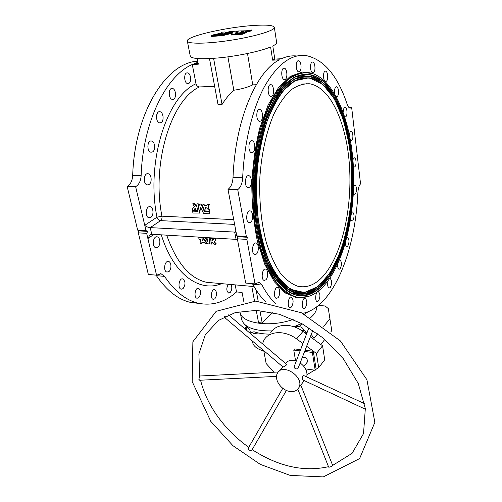 <?xml version="1.0" encoding="UTF-8"?>
<svg xmlns="http://www.w3.org/2000/svg" width="502" height="502" viewBox="0 0 502 502"><rect width="100%" height="100%" fill="white"/><g stroke="black" fill="none" stroke-linecap="round" stroke-linejoin="round"><path stroke-width="0.75" d="M316.775 306.879L316.775 306.879C316.812 309.552 315.639 312.294 313.248 315.105L310.65 317.691M301.639 323.52L293.877 326.733M272.015 330.918C253.246 331.113 243.018 326.865 241.33 318.174L240.364 313.223M138.314 232.853L146.659 233.355L156.549 275.184L148.335 274.456L138.314 232.853L138.878 230.882L137.655 230.104L146.007 230.594L135.628 186.688L127.144 186.443L137.655 230.104M237.346 238.833L246.871 239.404L255.041 283.9L245.691 283.072L237.346 238.833L237.289 236.687L236.793 235.902L246.331 236.461L247.379 237.283L246.871 239.404M202.193 204.019L203.862 204.069L204.584 205.462L206.749 205.544M207.113 204.358L209.271 204.414L208.117 208.826L209.284 209.102L209.485 210.846L209.052 211.104M193.157 203.668L194.876 203.768L196.439 206.272M197.524 203.825L198.798 204.17L197.173 210.608L195.429 210.413L195.824 208.267L194.87 208.512L194.13 210.489L192.567 210.42L192.266 208.587L192.843 208.499L194.368 206.611L192.73 203.806L194.443 203.906L196.301 206.749L197.06 203.975L199.137 203.887L197.625 210.369L197.186 210.595M195.353 208.299L194.18 210.463L194.594 210.282M200.781 207.583L199.451 213.086L192.912 213.043L192.617 211.141L197.669 211.336L199.482 204.119L200.969 204.119L204.402 211.58L209.497 211.649L209.817 213.475L209.39 213.752M193.025 210.959L197.732 211.135M199.934 203.931L201.478 204.038L204.822 211.386L209.497 211.649M256.277 84.731L252.744 84.869C247.649 87.354 241.343 89.143 233.813 90.234C229.64 93.899 225.718 98.63 222.053 104.435L218.025 104.541L209.497 58.627M214.649 86.344L199.457 86.934C197.725 86.802 196.577 85.735 196.018 83.734L192.279 64.507L198.328 64.181L197.255 58.577M188.564 47.345L190.202 55.735C190.791 58.903 201.051 59.556 220.98 57.699C239.642 55.709 260.971 51.06 270.597 46.987L272.642 60.177L274.807 59.085L281.509 58.721C286.711 56.331 291.85 55.427 296.92 56.011M228.366 189.066C231.108 186.863 232.658 183.029 233.016 177.551L242.673 177.752C242.315 183.261 240.784 187.127 238.08 189.342L228.002 189.323L236.793 235.902M233.016 177.551C235.099 120.499 256.202 71.378 279.363 59.813L272.642 60.177M274.807 59.085L272.793 45.989C275.171 44.791 276.464 43.73 276.684 42.802L274.393 27.692C274.217 25.238 266.775 24.529 252.048 25.583C225.825 27.415 187.635 36.113 187.277 40.718C186.229 44.013 205.456 44.082 229.282 40.499C253.09 36.96 273.828 30.911 274.393 27.692M276.564 41.986L276.684 42.802M198.158 63.265L194.701 63.453L197.97 62.304M222.053 104.435L213.595 58.37M233.813 90.234L227.921 56.858M252.744 84.869L247.511 53.513M203.222 237.659L199.049 237.459M206.937 243.727L207.282 243.344L206.931 243.765L202.896 238.099L198.679 237.816L199.137 239.36L200.311 239.623L200.129 243.357L201.76 243.432L201.898 242.372L204.32 242.529L205.293 243.69L206.931 243.765M202.093 243.024L202.174 242.391M213.927 241.807L215.916 239.975L215.358 238.394L213.726 238.362M214.68 241.129L215.201 240.439M215.91 244.305L216.237 243.821L214.185 241.65M211.919 243.658L212.095 242.033M213.325 239.962L212.302 240.031L212.384 238.212L212.013 238.601L210.351 238.532L209.823 243.872L211.587 244.066L211.951 243.614L211.593 244.047L211.8 241.838L214.166 244.229L215.91 244.348L213.758 241.995M210.777 238.111L210.388 238.506L210.777 238.111L212.384 238.212M207.665 240.646L205.462 237.515M209.485 243.501L210.087 237.873M198.441 237.088L203.028 237.446L207.615 243.79L209.102 243.934L209.522 243.457L209.165 243.89L209.761 237.885L214.869 238.086M265.552 301.827C260.977 297.303 256.704 291.43 252.738 284.214L252.418 283.668M168.885 271.576L167.034 272.078C162.968 271.475 164.505 260.362 168.49 261.486C171.527 261.881 171.822 269.549 168.885 271.576M183.029 288.656L181.222 289.19C177.394 288.6 178.988 277.807 182.734 278.899C185.621 281.321 185.721 284.578 183.029 288.656M198.792 297.705L197.066 298.251C193.483 297.692 195.046 287.232 198.547 288.28C201.233 290.595 201.315 293.739 198.792 297.705M214.862 298.79L213.256 299.317C209.899 298.809 211.367 288.688 214.643 289.667C217.159 291.894 217.234 294.938 214.862 298.79M230.983 284.496C232.275 287.357 231.993 290.049 230.136 292.566L228.667 293.068C226.302 290.959 226.214 288.022 228.404 284.264M157.722 247.241L155.89 247.693C151.617 247.109 152.984 235.727 157.189 236.837C160.439 237.226 160.841 245.265 157.722 247.241M235.168 284.872L236.542 291.932C224.934 302.21 212.29 305.994 198.591 303.29C186.186 300.491 174.834 291.518 164.53 276.376L156.392 275.654L156.015 275.134M164.53 276.376L161.092 273.778L156.549 275.184M307.983 311.849L304.4 314.252M293.206 319.379C269.668 328.026 239.956 323.119 240 311.497M236.542 291.932L242.077 292.453L243.846 301.689M256.133 289.955L258.191 301.187M259.917 310.562L262.201 323.012L272.285 312.445M251.791 286.372L254.52 301.087M256.24 310.349L258.517 322.598L262.201 323.012M188.683 83.432L187.773 83.583C183.883 83.451 183.569 72.232 187.484 72.884C190.854 72.953 191.896 82.272 188.683 83.432M173.485 99.227L172.443 99.396C168.314 99.208 168.132 87.718 172.28 88.446C175.8 88.565 176.836 97.946 173.485 99.227M160.966 122.639L159.749 122.852C155.425 122.576 155.488 110.911 159.812 111.726C163.432 111.902 164.405 121.214 160.966 122.639M152.457 151.955L151.058 152.219C146.609 151.855 146.986 140.108 151.422 141.024C155.062 141.269 155.915 150.374 152.457 151.955M148.937 184.579L147.35 184.905C142.869 184.441 143.61 172.726 148.059 173.73C151.635 174.043 152.338 182.835 148.937 184.579M150.788 217.379L149.05 217.768C144.626 217.234 145.718 205.638 150.085 206.717C153.524 207.075 154.07 215.502 150.788 217.379M141.137 175.637C140.792 180.789 139.092 184.391 136.036 186.443L127.552 186.204C130.639 184.165 132.352 180.582 132.691 175.462L141.137 175.637C142.875 122.024 166.068 75.72 192.279 64.507M136.036 186.443L135.628 186.688M236.084 232.156L150.205 227.619C147.927 227.393 146.107 226.622 144.758 225.316L156.969 217.197L161.945 216.18C151.334 163.188 171.32 99.622 199.457 86.934M242.673 177.752C244.236 142.154 252.638 108.275 264.755 86.074C277.65 64.005 291.392 53.827 305.994 55.546C323.916 59.405 337.651 75.689 347.215 104.391C348.012 106.681 348.99 107.943 350.164 108.162L351.682 107.654L360.555 183.864C359.055 185.476 358.171 188.35 357.901 192.486C355.529 250.843 333.228 307.431 302.687 313.38M199.319 303.446L190.823 302.474C178.285 299.669 166.808 290.733 156.392 275.654M294.511 80.835L287.721 85.823C271.877 100.18 258.982 135.728 256.673 175.989C254.363 216.243 262.935 255.92 276.803 275.987L290.156 289.234L304.337 292.522L318.023 286.56L330.172 272.712L340.042 252.65C345.351 236.806 349.053 219.543 351.143 200.85C352.266 181.862 351.645 163.219 349.292 144.934L343.399 119.765L334.42 98.913L322.755 84.298L309.1 77.772L294.511 80.835M294.297 79.366L283.969 87.888C277.361 96.158 271.488 106.895 266.355 120.091C261.812 134.486 258.536 150.224 256.516 167.31C255.323 184.723 255.562 201.835 257.225 218.659C259.678 234.817 263.293 249.193 268.068 261.793C273.364 273.038 279.281 281.71 285.82 287.815L295.923 293.231C302.8 294.367 309.489 293.086 316.003 289.378C335.876 275.592 349.668 236.235 352.109 194.337C354.481 152.42 345.458 108.677 327.586 87.637C317.584 76.072 306.484 73.317 294.297 79.366M294.254 79.078L287.213 84.248C271.143 98.844 258.059 134.931 255.713 175.8C253.366 216.669 262.069 256.949 276.125 277.336L289.71 290.846L304.137 294.21L318.048 288.167L330.398 274.105L340.425 253.742C345.815 237.666 349.58 220.152 351.714 201.189L352.486 172.475C351.362 153.323 348.507 135.452 343.914 118.861L334.809 97.639L322.968 82.73L309.094 76.028L294.254 79.078M294.04 77.609L283.542 86.218L273.86 100.143C267.98 111.902 263.148 125.707 259.358 141.551C254.602 166.331 253.523 193.615 256.277 219.092C258.768 235.526 262.439 250.147 267.296 262.954L275.711 278.692C282.011 286.811 288.644 292.214 295.603 294.906C302.58 296.061 309.376 294.762 315.99 291.009C336.208 277.004 350.214 237 352.693 194.45C355.102 151.88 345.947 107.422 327.756 86.03C317.628 74.34 306.389 71.529 294.04 77.609M293.996 77.314L286.698 82.667C270.409 97.513 257.131 134.134 254.752 175.618C252.368 217.096 261.191 257.965 275.441 278.685L289.265 292.459L303.93 295.904L318.073 289.773L330.617 275.504L340.802 254.84L348.131 229.59L352.285 201.528L353.075 172.399C351.952 152.966 349.072 134.812 344.422 117.957L335.198 96.365L323.188 81.167L309.094 74.283L293.996 77.314M324.342 285.356C315.576 295.214 306.088 299.06 295.879 296.889C289.077 294.492 282.563 289.547 276.326 282.061C270.396 273.119 265.288 261.937 260.996 248.509C255.311 227.042 252.757 201.49 253.868 175.443L256.641 150.142C259.729 133.971 263.889 119.489 269.135 106.688C274.864 95.185 281.133 86.193 287.947 79.699C294.894 74.748 301.834 72.395 308.755 72.633C333.108 76.524 350.559 118.51 353.289 165.089C356.056 211.813 344.861 261.906 324.342 285.356M208.186 282.626L208.782 282.494M211.574 282.977L212.108 282.789M212.258 282.996L212.679 282.846M156.549 115.36L158.023 112.348M132.691 175.462C134.586 112.247 166.708 62.242 197.763 61.206M127.552 186.204L127.144 186.443M207.514 282.513L207.966 282.419M212.045 282.99L212.509 282.827M207.935 282.588L208.493 282.463M275.435 303.566C270.616 298.922 266.129 292.748 261.981 285.036L252.738 284.214M265.828 279.846L264.209 280.411C260.682 279.84 262.144 267.974 265.596 269.11C268.237 269.486 268.407 277.637 265.828 279.846M277.92 297.761L276.345 298.364C273.032 297.805 274.538 286.297 277.769 287.395C280.216 287.759 280.323 295.54 277.92 297.761M291.449 307.061L289.955 307.67C286.868 307.149 288.336 296.023 291.348 297.065C293.639 299.474 293.67 302.806 291.449 307.061M305.279 307.883L303.892 308.479C301.012 308.008 302.386 297.259 305.197 298.238C307.337 300.547 307.362 303.76 305.279 307.883M318.463 301.005L317.195 301.564C314.497 301.144 315.739 290.746 318.375 291.656C320.395 293.896 320.427 297.008 318.463 301.005M329.695 278.472L330.153 278.453C332.086 280.643 332.123 283.68 330.26 287.558L329.105 288.073C327.574 286.949 327.235 284.502 328.095 280.731M339.76 259.885L339.998 259.904C341.881 262.075 341.925 265.056 340.136 268.834L339.095 269.292C337.984 268.752 337.513 267.045 337.67 264.177M346.901 237.465L347.547 237.314C349.411 239.498 349.467 242.441 347.729 246.149L346.782 246.545C345.991 246.275 345.508 245.171 345.332 243.244M351.657 212.365L352.567 211.963C354.437 214.178 354.512 217.109 352.793 220.767L351.933 221.112L350.672 219.148M353.672 185.96L354.895 185.069C356.74 185.188 356.972 192.435 355.184 193.916L354.399 194.211L353.402 193.151M352.893 159.567L354.456 157.835C356.351 157.942 356.64 165.428 354.807 166.815L354.079 167.066L353.377 166.551M349.354 134.517C349.718 132.49 350.333 131.486 351.205 131.499C353.182 131.587 353.54 139.387 351.632 140.673L350.509 140.673M343.211 112.166C343.312 109.103 343.977 107.491 345.194 107.34C347.284 107.415 347.717 115.579 345.709 116.79L344.805 116.891M334.765 93.849C334.25 89.701 334.847 87.329 336.553 86.746C338.775 86.815 339.296 95.374 337.156 96.522L336.346 96.635M326.256 81.305L325.622 81.45C322.874 81.343 322.799 70.544 325.553 71.165C327.931 71.228 328.54 80.194 326.256 81.305M313.449 72.589L312.79 72.721C309.853 72.608 309.703 61.42 312.658 62.06C315.212 62.122 315.902 71.485 313.449 72.589M299.424 71.66L298.721 71.799C295.571 71.667 295.396 60.071 298.558 60.755C301.3 60.836 302.06 70.525 299.424 71.66M285.142 79.441L284.352 79.592C280.982 79.423 280.838 67.456 284.226 68.197C287.144 68.303 287.941 78.224 285.142 79.441M271.77 96.158L270.86 96.34C267.271 96.114 267.246 83.847 270.842 84.65C273.91 84.807 274.701 94.815 271.77 96.158M260.601 121.089L259.54 121.315C255.775 121.013 255.951 108.539 259.722 109.43C262.879 109.637 263.619 119.583 260.601 121.089M252.851 152.401L251.621 152.69C247.737 152.301 248.195 139.738 252.067 140.717C255.242 140.98 255.888 150.707 252.851 152.401M249.406 187.277L248.013 187.629C244.097 187.164 244.882 174.627 248.76 175.681C251.885 176.001 252.399 185.395 249.406 187.277M250.661 222.298L249.13 222.731C245.271 222.198 246.356 209.798 250.165 210.915C253.165 211.273 253.548 220.259 250.661 222.298M256.378 254.087L254.778 254.596C251.05 254.025 252.374 241.857 256.033 242.999C258.863 243.376 259.126 251.935 256.378 254.087M258.072 282.237L259.019 282.325L255.041 283.9M259.019 282.325L261.981 285.036M238.08 189.342L228.002 189.323M246.331 236.461L237.722 189.599M323.024 276.313C315.237 284.841 306.86 288.167 297.906 286.278C291.725 284.132 285.807 279.658 280.16 272.875C274.801 264.767 270.189 254.646 266.317 242.51C261.128 222.581 258.994 200.612 259.917 176.61C261.605 153.273 266.462 131.612 273.665 114.581C278.83 104.178 284.49 96.033 290.652 90.147C296.946 85.66 303.239 83.533 309.533 83.778C331.32 87.31 347.171 125.155 349.587 167.568C352.04 210.087 341.655 255.568 323.024 276.313M294.548 81.129L284.396 89.557C277.907 97.721 272.134 108.3 267.095 121.296C262.646 135.465 259.427 150.945 257.451 167.743C256.29 184.862 256.528 201.691 258.166 218.226C260.582 234.108 264.14 248.239 268.834 260.626C274.048 271.689 279.865 280.223 286.303 286.228C292.911 290.702 299.575 292.603 306.302 291.944L316.015 287.746C335.537 274.186 349.122 235.469 351.519 194.224C353.86 152.959 344.968 109.925 327.417 89.237C317.534 77.804 306.578 75.105 294.548 81.129M328.233 86.589L327.655 85.911C317.515 74.202 306.258 71.384 293.883 77.465L286.592 82.811L277.662 93.46M273.621 275.868L275.353 278.547C288.512 296.205 302.016 300.403 315.871 291.129L323.018 285.004M328.063 88.189L327.486 87.517C317.465 75.934 306.352 73.173 294.141 79.228L287.106 84.392L278.34 94.809M274.349 274.594L276.037 277.198C288.97 294.53 302.254 298.627 315.89 289.497L322.93 283.448M327.888 89.789L327.317 89.118C317.415 77.672 306.446 74.961 294.398 80.985L287.621 85.974L279.012 96.158M275.071 273.32L276.715 275.849C289.428 292.854 302.486 296.858 315.902 287.866L322.842 281.892M237.609 240.251L236.078 239.372L151.799 234.252L149.734 235.143L147.895 238.588L153.963 234.384M146.007 230.594L147.726 231.403L146.659 233.355M349.179 107.71L351.682 107.654M207.985 237.666L207.602 241.305L204.797 237.471M215.471 238.481L215.101 238.877L213.363 238.714L213.294 240.019L212.045 240.558L212.013 238.601M215.916 239.975L215.553 240.383L215.101 238.877M213.783 238.293L213.413 238.688M212.409 240.151L212.045 240.558M199.106 237.402L198.729 237.791M202.086 240.922L203.184 240.96L202.099 239.542L201.973 240.803L202.927 240.54M202.4 239.799L202.457 240.508M138.878 230.882L147.726 231.403M237.289 236.687L247.379 237.283M209.083 211.85L209.372 213.764L203.624 213.526L200.518 207.207L199.03 213.3L199.451 213.086M209.403 213.689L209.817 213.475M198.71 204.032L199.137 203.887M194.199 210.394L194.625 210.2M202.206 204.019L203.517 204.276L204.157 205.613L206.648 205.713L207.088 204.364L208.763 204.421L207.696 209.001L208.863 209.284L209.039 211.116L204.722 210.884L201.748 204.283L202.237 204.007M208.763 204.421L209.183 204.276M207.784 209.139L208.204 208.964M208.769 209.183L209.19 209.001M209.064 211.041L209.485 210.846M205.676 209.127L205.004 207.47L206.209 207.64L205.851 209.052M205.958 208.631L205.425 207.477M306.709 376.927C307.764 371.762 305.574 367.106 300.14 362.952M296.299 361.02C291.505 359.583 287.903 360.38 285.5 363.417M289.685 391.397C294.015 392.006 297.077 390.757 298.872 387.632C304.883 377.24 282.626 362.381 277.443 373.218C273.703 379.223 281.145 390.223 289.685 391.397M298.175 367.997L297.918 368.637C295.527 369.346 294.316 368.575 294.291 366.322L308.918 327.75M228.51 314.88L286.51 364.276L286.322 365.029C284.929 366.228 283.812 366.874 282.984 366.962L224.011 316.982L225.662 316.147M364.577 403.69L303.792 375.578C302.323 376.324 301.953 377.755 302.693 379.87L302.756 379.901M199.852 380.246L198.861 379.343L199.67 376.017L198.899 353.941L205.287 334.803L218.295 320.508L235.312 312.57L256.422 310.355L279.394 314.277L301.934 323.677L323.15 338.015L343.192 358.541L358.259 383.465L365.324 408.609L363.523 433.602L352.084 453.331L332.619 465.436C331.207 466.678 329.889 467.249 328.672 467.142L297.811 389.157M251.991 449.936L251.891 450.106C249.569 450.834 248.434 450.068 248.471 447.797L248.484 447.784M306.917 362.601L307.563 360.561C306.484 357.794 304.714 356.784 302.254 357.531M300.14 350.892L293.758 350.076L295.565 360.787M305.561 368.907L315.187 370.238L312.369 352.454L304.614 351.463M306.64 346.267L316.473 353.452L318.695 367.677L315.84 369.39M314.566 370.156L307.055 374.661M262.483 343.82L264.033 339.967C269.367 330.787 284.822 330.065 296.582 338.919L302.926 343.55M273.96 372.214L266.148 363.523L263.757 350.666M315.187 370.238L316.103 369.045L313.304 351.287L305.09 350.245M300.604 349.674L294.724 348.928L293.758 350.076M269.398 334.119C263.355 334.062 258.16 333.253 253.824 331.69L254.181 333.573L250.184 331.696L249.827 329.827L244.675 324.53M294.743 327.034L295.64 326.237L299.292 326.645C301.432 326.915 303.07 328.214 304.212 330.554L307.017 332.757M301.664 323.526L295.64 326.237M301.081 330.19L304.212 330.554M306.76 333.435L303.258 331.69M263.82 351.017C258.298 349.48 254.696 347.108 253.021 343.895L252.468 341.096M318.594 305.367L325.152 306.013L328.321 308.592L331.772 330.686L330.762 331.954M324.819 339.415L320.797 344.454M325.152 306.013L318.544 305.411M317.684 333.73L313.945 338.292L311.246 334.451M254.181 333.573L258.141 333.912L257.953 332.895M313.945 338.292L314.152 339.616M246.495 330.197L246.783 327.511M246.664 330.341L246.915 327.643M310.318 336.829L322.573 345.746L324.706 359.821L318.695 367.677M270.729 332.669C276.056 323.552 291.355 322.761 302.951 331.464L306.521 334.062M322.573 345.746L316.473 353.452M312.369 352.454L313.304 351.287M244.292 33.283L246.777 32.511M246.733 32.109L251.91 30.71M221.614 32.247L221.746 33L213.701 34.732L222.618 33.408L219.236 34.331L222.342 34.117L233.016 31.375L229.721 31.62L225.116 32.755L224.946 31.965L221.884 32.178L221.752 32.994M231.453 35.008L231.322 34.261L231.541 35.014L242.416 34.236L244.311 33.534L244.116 32.755L235.281 33.377L237.145 31.055L234.302 31.281L222.417 34.331L213.086 35.002L211.185 35.73L222.624 34.902L233.035 32.279L231.416 34.268L242.29 33.483L244.204 32.762M211.135 35.73L211.323 36.464L222.756 35.648L232.231 33.207M237.358 31.802L237.233 31.061L237.358 31.802L236.072 33.339M246.658 31.789L244.694 31.864L251.772 29.969L246.319 30.779L238.456 30.992L236.743 33.057L244.781 32.486L246.658 31.789L246.783 32.536L246.683 31.777M240.64 32.222L243.414 31.544L241.029 31.739L240.64 32.222M306.157 83.596L306.634 83.89M234.622 224.407L160.609 220.623C161.744 219.656 162.196 218.175 161.945 216.18L233.719 219.631M213.934 282.959L206.404 282.275C189.712 278.415 176.478 262.709 166.695 235.156M221.583 283.649C199.997 292.76 173.667 275.077 161.299 234.829M150.249 227.626L160.609 220.623C158.808 220.34 157.597 219.198 156.969 217.197C145.844 162.366 166.752 96.566 196.018 83.734M308.492 296.45L296.902 297.799L285.268 292.98L274.293 281.735L264.742 264.247L257.4 241.261C253.799 223.603 251.929 204.766 251.791 184.755C252.732 164.719 255.386 145.818 259.747 128.054L268.15 104.949L278.604 87.448L290.281 76.392L302.355 72.006L314.076 74.001M298.922 297.441L295.113 296.814L285.299 292.032C278.905 286.592 273.025 278.792 267.654 268.626C262.715 257.193 258.762 243.972 255.807 228.975C253.529 213.224 252.531 196.878 252.813 179.929C253.861 163.05 256.145 147.004 259.659 131.794C263.801 117.455 268.796 105.094 274.644 94.709C280.831 85.685 287.345 79.153 294.185 75.105L304.394 72.483M234.704 232.376L235.94 231.391M150.205 227.619L151.755 234.252M236.078 239.372L234.754 232.382M349.379 107.855L351.475 107.805M215.358 238.394L214.988 238.783M212.302 240.031L211.932 240.439M212.497 238.331L212.12 238.726M216.237 243.821L215.885 244.254M202.13 242.981L201.766 243.414M207.244 243.294L206.918 243.69M203.26 237.716L202.896 238.099M203.184 237.647L202.808 238.042M202.344 240.389L201.973 240.803M199.056 213.256L199.476 213.049M200.969 204.119L201.396 203.975M201.051 204.182L201.478 204.038M204.402 211.58L204.822 211.386M204.483 211.649L204.904 211.449M209.177 211.951L209.591 211.75M194.374 203.862L194.801 203.718M194.443 203.906L194.876 203.768M198.798 204.17L199.225 204.025M197.198 210.564L197.625 210.369M203.435 204.214L203.862 204.069M203.517 204.276L203.944 204.132M204.076 205.55L204.496 205.4M204.157 205.613L204.584 205.462M207.125 204.358L207.552 204.214M208.851 204.559L209.271 204.414M207.696 209.001L208.117 208.826M208.863 209.284L209.284 209.102M250.749 331.991L251.169 334.175M252.493 341.115L253.021 343.895M301.897 323.652L299.292 326.645M330.027 318.695L323.734 326.363M302.951 331.464L296.582 338.919M244.311 33.534L244.185 32.781M211.323 36.464L211.185 35.73M222.756 35.648L222.624 34.902M222.957 35.617L222.825 34.87M231.541 35.014L231.416 34.268M242.416 34.236L242.29 33.483M242.667 34.192L242.541 33.433M251.916 30.754L251.797 30.007M241.92 31.099L241.857 30.722L241.92 31.099M244.907 33.239L244.781 32.486M245.158 33.188L245.032 32.435M241.098 32.153L241.029 31.739M241.368 32.084L241.299 31.682M254.075 286.579L214.034 282.965M198.591 303.29L190.823 302.474M159.222 111.739L159.812 111.726M295.879 296.889L299.167 297.466M150.663 234.503L149.734 235.143M161.092 273.778L160 273.684M215.91 240.025L215.546 240.433M213.733 238.318L213.375 238.701M210.721 238.136L210.363 238.513M216.268 243.916L215.91 244.348M215.107 240.627L214.737 241.048M202.124 243.006L201.76 243.432M199.056 237.421L198.692 237.797M209.792 213.551L209.372 213.764M197.593 210.413L197.173 210.608M195.297 208.336L194.87 208.512M209.453 210.922L209.039 211.116M298.872 387.632L304.294 380.623M279.087 371.254L282.802 366.805M365.4 409.243L302.693 379.87M200.568 380.215C203.624 392.608 209.284 404.637 217.548 416.302C226.095 428.225 236.498 438.56 248.754 447.307M328.496 466.697C303.835 472.194 278.39 466.509 252.161 449.641M210.771 421.36L232.972 445.707L260.293 464.369L290.2 475.413L323.307 476.9L359.608 458.59L374.856 422.358L366.918 379.744L340.412 340.94L301.42 312.759L255.713 301.1L216.186 311.29L192.881 341.762L192.159 381.539L210.771 421.36M332.669 465.417L300.817 385.122M251.891 450.106L286.429 390.412M248.471 447.797L282.795 388.278M199.702 380.252L276.527 376.381M199.67 376.017L278.309 371.995M312.859 330.31L297.937 368.612M303.892 366.397L307.349 362.049M250.724 331.979L251.144 334.156M246.068 326.733L245.108 329.017M249.739 332.958L250.944 333.102M187.409 41.396L188.426 46.636M211.235 36.458L211.104 35.724M251.985 30.722L251.866 29.982M309.533 83.778L302.424 84.054M256.033 242.999L255.556 242.968M157.189 236.837L156.649 236.806M250.165 210.915L249.651 210.896M150.085 206.717L149.496 206.692M248.76 175.681L248.226 175.675M148.059 173.73L147.444 173.717M252.067 140.717L251.527 140.717M151.422 141.024L150.807 141.024M259.722 109.43L259.201 109.442M270.842 84.65L270.365 84.669M172.28 88.446L171.728 88.465M284.226 68.197L283.787 68.216M187.484 72.884L186.982 72.909M298.558 60.755L298.169 60.773M312.658 62.06L312.307 62.079M325.553 71.165L325.24 71.177M214.643 289.667L214.298 289.635M291.348 297.065L291.009 297.033M198.547 288.28L198.158 288.242M277.769 287.395L277.393 287.364M182.734 278.899L182.295 278.861M265.596 269.11L265.169 269.072M168.49 261.486L168.001 261.448"/></g></svg>
